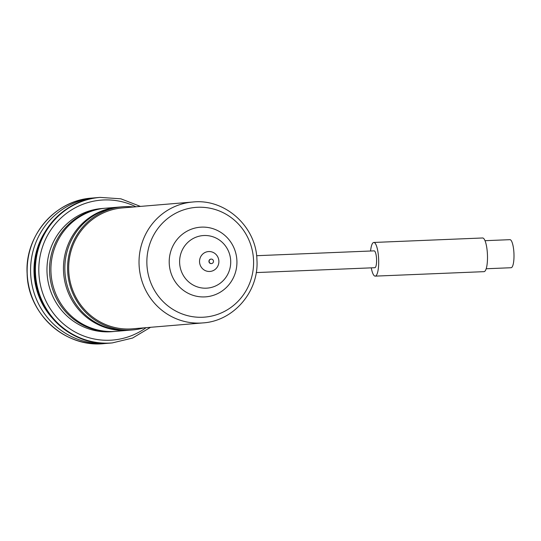 <?xml version="1.0" encoding="UTF-8"?>
<svg xmlns="http://www.w3.org/2000/svg" width="541" height="541" viewBox="0 0 541 541"><rect width="100%" height="100%" fill="white"/><g stroke="black" fill="none" stroke-linecap="round" stroke-linejoin="round"><path stroke-width="0.81" d="M143.886 327.866A61.782 59.895 -94.8 0 1 132.653 329.936A61.782 59.895 -94.8 0 1 67.639 270.825A61.782 59.895 -94.8 0 1 122.32 206.797A61.782 59.895 -94.8 0 1 133.742 206.966M132.653 329.936L112.041 331.667A61.782 59.895 -94.8 0 1 47.026 272.556A61.782 59.895 -94.8 0 1 101.708 208.528L122.32 206.797M132.559 328.813A60.66 58.807 -94.8 0 1 68.727 270.777A60.66 58.807 -94.8 0 1 122.415 207.92L192.772 202.016A60.66 58.807 -94.8 0 0 139.084 264.874A60.66 58.807 -94.8 0 0 202.916 322.909L132.559 328.813M236.897 260.634A34.928 33.86 -94.8 0 1 204.586 296.914A34.928 33.86 -94.8 0 1 169.238 263.413A34.928 33.86 -94.8 0 1 201.543 227.132A34.928 33.86 -94.8 0 1 236.897 260.634M206.31 288.177A26.36 25.549 -94.8 0 1 179.632 262.899A26.36 25.549 -94.8 0 1 204.011 235.518A26.36 25.549 -94.8 0 1 230.696 260.796A26.36 25.549 -94.8 0 1 206.31 288.177M218.875 261.114A9.975 9.67 -94.8 0 1 209.651 271.474A9.975 9.67 -94.8 0 1 199.548 261.905A9.975 9.67 -94.8 0 1 208.779 251.545A9.975 9.67 -94.8 0 1 218.875 261.114M211.396 263.575A2.245 2.178 -94.8 0 1 208.927 261.438A2.245 2.178 -94.8 0 1 211.017 259.105M213.485 261.242A2.245 2.178 -94.8 0 1 211.497 263.568A2.245 2.178 -94.8 0 1 209.137 261.418A2.245 2.178 -94.8 0 1 211.125 259.092A2.245 2.178 -94.8 0 1 213.485 261.242M64.893 271.055A61.782 59.895 85.2 0 0 129.908 330.166L128.528 330.281A61.782 59.895 85.2 0 1 63.52 271.169A61.782 59.895 85.2 0 1 118.195 207.142L119.568 207.027A61.782 59.895 85.2 0 0 64.893 271.055M50.969 272.224A61.782 59.895 85.2 0 0 115.977 331.335L114.604 331.45A61.782 59.895 85.2 0 1 49.589 272.339A61.782 59.895 85.2 0 1 104.271 208.312L105.644 208.197A61.782 59.895 85.2 0 0 50.969 272.224M256.218 272.583L374.845 267.707A8.426 2.069 -92.4 0 0 376.563 259.119A8.426 2.069 -92.4 0 0 374.156 250.868L256.603 255.704M27.895 281.665A64.595 62.614 85.2 0 1 27.652 279.988L29.045 287.65M371.268 267.856A16.852 4.132 -92.4 0 0 375.197 276.126A16.852 4.132 -92.4 0 0 378.626 258.943A16.852 4.132 -92.4 0 0 373.811 242.456A16.852 4.132 -92.4 0 0 370.578 251.017M375.197 276.126L484.006 271.656A16.852 4.132 -92.4 0 0 487.434 254.473A16.852 4.132 -92.4 0 0 482.619 237.979L373.811 242.456M486.17 268.755L511.089 267.727A14.039 3.442 -92.4 0 0 513.95 253.411A14.039 3.442 -92.4 0 0 509.94 239.67L485.02 240.691M253.54 260.072A55.047 53.356 -94.8 0 1 202.625 317.249A55.047 53.356 -94.8 0 1 146.909 264.454A55.047 53.356 -94.8 0 1 197.823 207.271A55.047 53.356 -94.8 0 1 253.54 260.072M135.947 206.784A70.208 68.058 85.2 0 0 38.871 272.894A70.208 68.058 85.2 0 0 76.903 332.958A70.208 68.058 85.2 0 0 146.097 327.677M99.395 197.451A73.015 70.783 85.2 0 0 34.773 273.117A73.015 70.783 85.2 0 0 111.608 342.974C72.859 347.322 35.368 313.232 34.685 273.131C32.142 235.315 62.614 199.622 99.395 197.451L100.078 197.391A73.015 70.783 85.2 0 0 35.463 273.063A73.015 70.783 85.2 0 0 112.291 342.913L132.572 338.044L150.567 327.305M91.835 198.087A73.015 70.783 85.2 0 0 27.212 273.753A73.015 70.783 85.2 0 0 104.048 343.609C65.299 347.958 27.814 313.868 27.131 273.76C24.582 235.944 55.06 200.251 91.835 198.087L95.27 197.796A73.015 70.783 85.2 0 0 30.648 273.462A73.015 70.783 85.2 0 0 107.483 343.319L109.546 343.116M44.436 232.826A70.208 68.058 85.2 0 0 34.056 273.293A70.208 68.058 85.2 0 0 51.523 317.256M202.916 322.909C233.698 321.077 259.071 291.349 256.941 260.005C256.393 226.774 225.198 198.398 192.772 202.016M100.078 197.391L120.886 198.817L140.423 206.405M95.27 197.796L97.333 197.654M27.05 268.214L27.206 265.759M104.048 343.609L107.483 343.319M111.608 342.974L112.291 342.913"/></g></svg>

